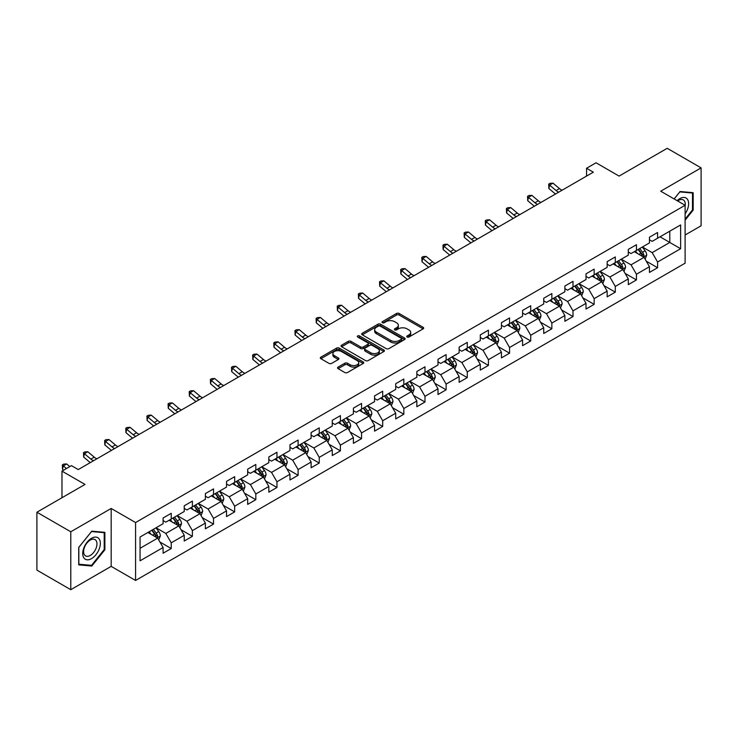 <?xml version="1.0" encoding="UTF-8"?>
<svg xmlns="http://www.w3.org/2000/svg" width="738" height="738" viewBox="0 0 738 738"><rect width="100%" height="100%" fill="white"/><g stroke="black" fill="none" stroke-linecap="round" stroke-linejoin="round"><path stroke-width="1.11" d="M407.127 337.017A1.319 0.756 0 0 0 408.99 337.017L423.123 328.853A1.882 1.089 0 0 0 423.677 328.087A1.882 1.089 0 0 0 423.123 327.312L399.175 313.493A1.882 1.089 0 0 0 396.518 313.493L382.376 321.648A1.319 0.756 0 0 0 381.998 322.192A1.319 0.756 0 0 0 382.376 322.727A1.319 0.756 0 0 0 384.24 322.727L386.075 321.667A6.024 3.478 0 0 1 394.59 321.667L396.583 322.82A6.024 3.478 0 0 1 398.345 325.283A6.024 3.478 0 0 1 396.583 327.737L394.756 328.797A1.319 0.756 0 0 0 394.369 329.332A1.319 0.756 0 0 0 394.756 329.868A1.319 0.756 0 0 0 396.62 329.868L398.446 328.816A6.024 3.478 0 0 1 406.961 328.816L408.953 329.969A6.024 3.478 0 0 1 410.725 332.423A6.024 3.478 0 0 1 408.953 334.886L407.127 335.938A1.319 0.756 0 0 0 406.739 336.473A1.319 0.756 0 0 0 407.127 337.017L407.127 335.938M338.105 367.109A1.882 1.089 0 0 0 337.552 367.875A1.882 1.089 0 0 0 338.105 368.64L344.831 372.524A1.882 1.089 0 0 0 347.487 372.524L363.188 363.456A1.882 1.089 0 0 0 363.742 362.69A1.882 1.089 0 0 0 363.188 361.924L339.24 348.096A1.882 1.089 0 0 0 336.574 348.096L320.873 357.155A1.882 1.089 0 0 0 320.329 357.93A1.882 1.089 0 0 0 320.873 358.696L328.991 363.382A1.882 1.089 0 0 0 331.657 363.382L338.373 359.498A1.882 1.089 0 0 0 338.926 358.733A1.882 1.089 0 0 0 338.373 357.967L334.351 355.642A5.037 2.906 0 0 1 332.875 353.585A5.037 2.906 0 0 1 335.984 350.901A5.037 2.906 0 0 1 341.463 351.537L357.229 360.633A5.037 2.906 0 0 1 358.705 362.69A5.037 2.906 0 0 1 355.596 365.375A5.037 2.906 0 0 1 350.116 364.747L347.487 363.225A1.882 1.089 0 0 0 344.831 363.225L338.105 367.109L338.105 368.64M685.104 235.016L701.1 225.782L701.1 167.877L667.217 148.31L619.09 176.087L596.046 162.784L586.562 168.264L593.334 172.175L78.246 469.562L71.466 465.65L61.974 471.13L61.974 497.735M70.783 531.775L70.783 589.69L111.18 566.369L111.18 508.454L70.783 531.775L36.9 512.218L85.018 484.432L61.974 471.13M111.18 508.454L135.58 522.541L685.104 205.284L685.104 263.189L135.58 580.455L135.58 522.541M701.1 167.877L660.704 191.197L685.104 205.284M386.205 348.631A1.882 1.089 0 0 0 388.871 348.631L404.562 339.572A1.882 1.089 0 0 0 405.116 338.797A1.882 1.089 0 0 0 404.562 338.032L380.614 324.203A1.882 1.089 0 0 0 377.957 324.203L362.257 333.272A1.882 1.089 0 0 0 361.703 334.037A1.882 1.089 0 0 0 362.257 334.803L386.205 348.631M358.188 337.303A1.319 0.756 0 0 1 359.526 337.487L359.526 335.919L383.88 349.978A1.882 1.089 0 0 1 384.424 350.744A1.882 1.089 0 0 1 383.88 351.509L368.179 360.578A1.882 1.089 0 0 1 365.513 360.578L341.565 346.749L341.565 345.218A1.882 1.089 0 0 0 341.011 345.984A1.882 1.089 0 0 0 341.565 346.749M341.565 345.218L348.29 341.334A1.882 1.089 0 0 1 350.947 341.334L360.661 346.943A1.882 1.089 0 0 0 363.317 346.943L367.782 344.369A1.882 1.089 0 0 0 368.327 343.604A1.882 1.089 0 0 0 367.782 342.829L357.662 336.998A1.319 0.756 0 0 1 357.284 336.454A1.319 0.756 0 0 1 358.096 335.753A1.319 0.756 0 0 1 359.526 335.919M70.783 589.69L36.9 570.123L36.9 512.218M159.915 541.996L171.234 548.528L171.234 542.817L184.242 535.299L184.242 541.019L192.378 536.323L192.378 530.604L205.385 523.094L205.385 528.805L213.522 524.109L213.522 518.399L226.538 510.88L226.538 516.6L234.666 511.904L234.666 506.185L247.682 498.676L247.682 504.386L255.818 499.691L255.818 493.98L268.826 486.471L268.826 492.181L276.962 487.486L276.962 481.776L289.969 474.257L289.969 479.977L298.106 475.281L298.106 469.562L311.122 462.053L311.122 467.763L319.25 463.067L319.25 457.357L332.266 449.839L332.266 455.558L340.402 450.863L340.402 445.143L353.41 437.634L353.41 443.344L361.546 438.649L361.546 432.938L374.553 425.429L374.553 431.14L382.69 426.444L382.69 420.734L395.706 413.215L395.706 418.926L403.834 414.23L403.834 408.52L416.85 401.011L416.85 406.721L424.987 402.026L424.987 396.315L437.994 388.797L437.994 394.516L446.13 389.821L446.13 384.101L459.137 376.592L459.137 382.302L467.274 377.607L467.274 371.897L480.29 364.378L480.29 370.098L488.418 365.402L488.418 359.683L501.434 352.174L501.434 357.884L509.571 353.188L509.571 347.478L522.578 339.969L522.578 345.679L530.714 340.984L530.714 335.273L543.721 327.755L543.721 333.475L551.858 328.779L551.858 323.059L564.874 315.55L564.874 321.261L573.002 316.565L573.002 310.855L586.018 303.336L586.018 309.056L594.155 304.36L594.155 298.641L607.162 291.132L607.162 296.842L615.298 292.147L615.298 286.436L628.306 278.927L628.306 284.637L636.442 279.942L636.442 274.232L649.458 266.713L649.458 272.423L657.586 267.728L657.586 262.018L680.63 248.715L680.63 224.924L669.79 231.188L669.79 242.451L680.63 248.715M171.234 548.528L163.098 553.223L163.098 547.513L140.054 560.815L140.054 537.024L163.098 523.722L163.098 518.002L171.234 513.307L171.234 519.026L184.242 511.508L184.242 505.798L192.378 501.102L192.378 506.812L205.385 499.303L205.385 493.593L213.522 488.897L213.522 494.608L226.538 487.089L226.538 481.379L234.666 476.683L234.666 482.394L247.682 474.885L247.682 469.174L255.818 464.479L255.818 470.189L268.826 462.68L268.826 456.96L276.962 452.265L276.962 457.984L289.969 450.466L289.969 444.756L298.106 440.06L298.106 445.77L311.122 438.261L311.122 432.551L319.25 427.856L319.25 433.566L332.266 426.047L332.266 420.337L340.402 415.642L340.402 421.352L353.41 413.843L353.41 408.132L361.546 403.437L361.546 409.147L374.553 401.638L374.553 395.919L382.69 391.223L382.69 396.943L395.706 389.424L395.706 383.714L403.834 379.018L403.834 384.729L416.85 377.219L416.85 371.5L424.987 366.804L424.987 372.524L437.994 365.006L437.994 359.295L446.13 354.6L446.13 360.31L459.137 352.801L459.137 347.091L467.274 342.395L467.274 348.105L480.29 340.587L480.29 334.877L488.418 330.181L488.418 335.891L501.434 328.382L501.434 322.672L509.571 317.977L509.571 323.687L522.578 316.178L522.578 310.458L530.714 305.763L530.714 311.482L543.721 303.964L543.721 298.253L551.858 293.558L551.858 299.268L564.874 291.759L564.874 286.049L573.002 281.353L573.002 287.064L586.018 279.545L586.018 273.835L594.155 269.139L594.155 274.85L607.162 267.341L607.162 261.63L615.298 256.935L615.298 262.645L628.306 255.136L628.306 249.416L636.442 244.721L636.442 250.44L649.458 242.922L649.458 237.212L657.586 232.516L657.586 238.226L680.63 224.924M169.067 520.272L178.817 525.908L165.81 533.426L156.05 527.79M163.098 520.585L165.81 522.153L171.234 519.026M165.81 533.426L171.234 542.817M178.817 525.908L184.242 535.299M190.21 508.067L199.97 513.703L186.954 521.212L177.194 515.576M184.242 508.381L186.954 509.949L192.378 506.812M186.954 521.212L192.378 530.604M199.97 513.703L205.385 523.094M211.354 495.862L221.114 501.489L208.098 509.008L198.338 503.371M205.385 496.176L208.098 497.735L213.522 494.608M208.098 509.008L213.522 518.399M221.114 501.489L226.538 510.88M232.498 483.648L242.258 489.285L229.25 496.794L219.49 491.167M226.538 483.962L229.25 485.53L234.666 482.394M229.25 496.794L234.666 506.185M242.258 489.285L247.682 498.676M253.641 471.444L263.401 477.08L250.394 484.589L240.634 478.953M247.682 471.757L250.394 473.316L255.818 470.189M250.394 484.589L255.818 493.98M263.401 477.08L268.826 486.471M274.794 459.23L284.554 464.866L271.538 472.385L261.778 466.748M268.826 459.543L271.538 461.112L276.962 457.984M271.538 472.385L276.962 481.776M284.554 464.866L289.969 474.257M295.938 447.025L305.698 452.662L292.682 460.171L282.922 454.534M289.969 447.339L292.682 448.907L298.106 445.77M292.682 460.171L298.106 469.562M305.698 452.662L311.122 462.053M317.082 434.82L326.842 440.448L313.834 447.966L304.074 442.33M311.122 435.125L313.834 436.693L319.25 433.566M313.834 447.966L319.25 457.357M326.842 440.448L332.266 449.839M338.225 422.606L347.985 428.243L334.978 435.752L325.218 430.125M332.266 422.92L334.978 424.488L340.402 421.352M334.978 435.752L340.402 445.143M347.985 428.243L353.41 437.634M359.378 410.402L369.138 416.038L356.122 423.547L346.362 417.911M353.41 410.715L356.122 412.274L361.546 409.147M356.122 423.547L361.546 432.938M369.138 416.038L374.553 425.429M380.522 398.188L390.282 403.824L377.266 411.343L367.506 405.706M374.553 398.502L377.266 400.07L382.69 396.943M377.266 411.343L382.69 420.734M390.282 403.824L395.706 413.215M401.666 385.983L411.426 391.62L398.419 399.129L388.658 393.492M395.706 386.297L398.419 387.856L403.834 384.729M398.419 399.129L403.834 408.52M411.426 391.62L416.85 401.011M422.809 373.769L432.569 379.406L419.562 386.924L409.802 381.288M416.85 374.083L419.562 375.651L424.987 372.524M419.562 386.924L424.987 396.315M432.569 379.406L437.994 388.797M443.962 361.565L453.722 367.201L440.706 374.71L430.946 369.074M437.994 361.878L440.706 363.447L446.13 360.31M440.706 374.71L446.13 384.101M453.722 367.201L459.137 376.592M465.106 349.36L474.866 354.987L461.85 362.506L452.09 356.869M459.137 349.674L461.85 351.233L467.274 348.105M461.85 362.506L467.274 371.897M474.866 354.987L480.29 364.378M486.25 337.146L496.01 342.783L483.003 350.292L473.243 344.664M480.29 337.46L483.003 339.028L488.418 335.891M483.003 350.292L488.418 359.683M496.01 342.783L501.434 352.174M507.393 324.941L517.154 330.578L504.146 338.087L494.386 332.451M501.434 325.255L504.146 326.814L509.571 323.687M504.146 338.087L509.571 347.478M517.154 330.578L522.578 339.969M528.546 312.728L538.306 318.364L525.29 325.882L515.53 320.246M522.578 313.041L525.29 314.609L530.714 311.482M525.29 325.882L530.714 335.273M538.306 318.364L543.721 327.755M549.69 300.523L559.45 306.159L546.434 313.668L536.674 308.032M543.721 300.836L546.434 302.405L551.858 299.268M546.434 313.668L551.858 323.059M559.45 306.159L564.874 315.55M570.834 288.318L580.594 293.945L567.587 301.464L557.827 295.827M564.874 288.632L567.587 290.191L573.002 287.064M567.587 301.464L573.002 310.855M580.594 293.945L586.018 303.336M591.977 276.104L601.738 281.741L588.73 289.25L578.97 283.623M586.018 276.418L588.73 277.986L594.155 274.85M588.73 289.25L594.155 298.641M601.738 281.741L607.162 291.132M613.13 263.9L622.89 269.536L609.874 277.045L600.114 271.409M607.162 264.213L609.874 265.772L615.298 262.645M609.874 277.045L615.298 286.436M622.89 269.536L628.306 278.927M634.274 251.686L644.034 257.322L631.018 264.841L621.258 259.204M628.306 251.999L631.018 253.568L636.442 250.44M631.018 264.841L636.442 274.232M644.034 257.322L649.458 266.713M660.03 236.815L669.79 242.451L652.171 252.627L642.411 246.99M649.458 239.795L652.171 241.363L657.586 238.226M652.171 252.627L657.586 262.018M111.18 566.369L135.58 580.455M586.562 168.264L586.562 176.087M140.054 548.297L157.674 538.122L147.914 532.485M157.674 538.122L163.098 547.513M646.267 261.197L657.586 267.728M625.123 273.411L636.442 279.942M603.979 285.615L615.298 292.147M582.835 297.82L594.155 304.36M561.683 310.034L573.002 316.565M540.539 322.238L551.858 328.779M519.395 334.452L530.714 340.984M498.251 346.657L509.571 353.188M477.099 358.862L488.418 365.402M455.955 371.076L467.274 377.607M434.811 383.28L446.13 389.821M413.667 395.494L424.987 402.026M392.515 407.699L403.834 414.23M371.371 419.913L382.69 426.444M350.227 432.117L361.546 438.649M329.083 444.322L340.402 450.863M307.93 456.536L319.25 463.067M286.787 468.741L298.106 475.281M265.643 480.955L276.962 487.486M244.499 493.159L255.818 499.691M223.346 505.364L234.666 511.904M202.203 517.578L213.522 524.109M181.059 529.783L192.378 536.323M685.104 220.164L693.166 210.127L693.166 192.683L680.085 191.52L674.126 198.937M78.717 564.874L91.798 566.046L104.879 549.773L104.879 532.338L91.798 531.166L78.717 547.439L78.717 564.874M692.493 209.74L693.166 210.127M104.206 549.386L104.879 549.773M90.414 565.253L91.798 566.046M407.653 337.201L408.953 336.445A6.024 3.478 0 0 0 410.725 333.991L410.725 332.423M398.345 325.283L398.345 326.842A6.024 3.478 0 0 1 396.583 329.305L395.282 330.052M423.123 327.312L423.123 328.853L399.175 315.052A1.882 1.089 0 0 0 396.518 315.052L382.902 322.912M404.562 338.032L404.562 339.572L380.614 325.772A1.882 1.089 0 0 0 377.957 325.772L362.284 334.821L362.257 333.272M401.241 339.342A1.319 0.756 0 0 0 401.629 338.797A1.319 0.756 0 0 0 401.241 338.262L380.218 326.122A1.319 0.756 0 0 0 378.354 326.122L376.426 327.238A6.024 3.478 0 0 0 374.664 329.701A6.024 3.478 0 0 0 376.426 332.155L390.799 340.449A6.024 3.478 0 0 0 399.313 340.449L401.241 339.342L401.241 340.901A1.319 0.756 0 0 0 401.629 340.366L401.629 338.797M374.664 329.701L374.664 331.261A6.024 3.478 0 0 0 376.426 333.724L376.426 332.155M401.241 340.901L399.313 342.017A6.024 3.478 0 0 1 390.799 342.017L376.426 333.724M341.593 346.768L348.29 342.902L348.29 341.334M368.327 343.604L368.327 345.163A1.882 1.089 0 0 1 367.782 345.938L363.317 348.511A1.882 1.089 0 0 1 360.661 348.511L350.947 342.902A1.882 1.089 0 0 0 348.29 342.902M359.526 337.487L383.852 351.528M370.734 352.764A5.037 2.906 0 0 0 376.223 353.391A5.037 2.906 0 0 0 379.332 350.707A5.037 2.906 0 0 0 377.856 348.65L372.303 345.449A1.882 1.089 0 0 0 369.637 345.449L365.181 348.022A1.882 1.089 0 0 0 364.637 348.788A1.882 1.089 0 0 0 365.181 349.554L370.734 352.764L370.734 354.323A5.037 2.906 0 0 0 376.223 354.96A5.037 2.906 0 0 0 379.332 352.275L379.332 350.707M364.637 348.788L364.637 350.347A1.882 1.089 0 0 0 365.181 351.122L365.181 349.554M370.734 354.323L365.181 351.122M358.705 362.69L358.705 364.258A5.037 2.906 0 0 1 355.596 366.943A5.037 2.906 0 0 1 350.116 366.306L347.487 364.793A1.882 1.089 0 0 0 344.831 364.793L338.133 368.659M332.875 353.585L332.875 355.153A5.037 2.906 0 0 0 334.351 357.21L334.351 355.642M338.345 359.517L334.351 357.21M363.161 363.474L339.24 349.664A1.882 1.089 0 0 0 336.574 349.664L320.901 358.714L320.873 357.155M645.104 259.176L646.719 255.117A5.083 2.934 -120 0 0 645.095 250.791L642.3 247.055M637.42 253.503L635.519 250.966M643.25 256.87L643.97 255.33A5.083 2.934 -120 0 0 642.521 252.276L639.726 248.54M638.453 249.278L641.553 253.42A2.592 1.494 60 0 1 642.023 254.204L643.97 255.33M638.093 249.481L640.898 253.217A5.083 2.934 60 0 1 642.346 256.271M558.731 192.157A9.585 5.535 60 0 1 556.083 190.542L549.625 185.118L548.869 188.494L555.336 193.928A14.382 8.303 -120 0 0 555.474 194.039M562.125 190.201A9.585 5.535 60 0 1 559.478 188.587L553.011 183.153L549.625 185.118L548.703 184.094L550.05 183.31L553.011 183.153M548.869 188.494L548.703 184.094M685.104 213.891A12.463 7.196 120 0 0 687.447 209.481A12.463 7.196 120 0 0 686.672 198.457A12.463 7.196 120 0 0 677.124 200.671M691.654 192.553L692.493 193.033L692.493 209.933L685.104 219.121M674.154 198.956L679.818 191.908L692.493 193.033M685.104 205.939A9.437 5.443 120 0 0 683.296 199.915A9.437 5.443 120 0 0 677.668 200.985M91.53 558.62A12.463 7.196 120 0 0 100.34 543.362A12.463 7.196 120 0 0 91.53 538.279A12.463 7.196 120 0 0 82.721 553.537A12.463 7.196 120 0 0 91.53 558.62M90.294 555.437A9.437 5.443 120 0 0 96.457 547.126A9.437 5.443 120 0 0 95.008 539.57A9.437 5.443 120 0 0 90.294 540.031A9.437 5.443 120 0 0 84.132 548.343A9.437 5.443 120 0 0 85.571 555.908A9.437 5.443 120 0 0 90.294 555.437M78.855 547.319L91.53 531.554L104.206 532.679L104.206 549.579L91.53 565.345L78.855 564.219L78.828 547.301M103.357 532.199L104.206 532.679M623.961 271.39L625.575 267.322A5.083 2.934 -120 0 0 623.951 262.996L621.156 259.269M616.276 265.717L614.376 263.18M622.097 269.075L622.826 267.543A5.083 2.934 -120 0 0 621.378 264.49L618.573 260.754M617.3 261.483L620.409 265.634A2.592 1.494 60 0 1 620.879 266.418L622.826 267.543M616.95 261.695L619.745 265.422A5.083 2.934 60 0 1 621.202 268.484M602.808 283.595L604.422 279.536A5.083 2.934 -120 0 0 602.808 275.209L600.003 271.473M595.132 277.922L593.232 275.385M600.953 281.289L601.682 279.748A5.083 2.934 -120 0 0 600.225 276.695L597.429 272.959M596.156 273.697L599.265 277.839A2.592 1.494 60 0 1 599.736 278.623L601.682 279.748M595.806 273.899L598.601 277.636A5.083 2.934 60 0 1 600.059 280.689M537.587 204.361A9.585 5.535 60 0 1 534.939 202.756L528.482 197.323L527.725 200.699L534.183 206.133A14.382 8.303 -120 0 0 534.321 206.243M540.972 202.406A9.585 5.535 60 0 1 538.325 200.791L531.867 195.367L528.482 197.323L527.55 196.308L528.906 195.524L531.867 195.367M527.725 200.699L527.55 196.308M516.443 216.575A9.585 5.535 60 0 1 513.796 214.961L507.338 209.527L506.582 212.913L513.039 218.337A14.382 8.303 -120 0 0 513.178 218.457M519.829 214.62A9.585 5.535 60 0 1 517.181 213.005L510.724 207.572L507.338 209.527L506.406 208.513L507.762 207.729L510.724 207.572M506.582 212.913L506.406 208.513M581.664 295.8L583.278 291.741A5.083 2.934 -120 0 0 581.655 287.414L578.86 283.678M573.98 290.135L572.079 287.599M579.81 293.493L580.538 291.962A5.083 2.934 -120 0 0 579.081 288.899L576.286 285.172M575.013 285.901L578.112 290.043A2.592 1.494 60 0 1 578.583 290.837L580.538 291.962M574.662 286.104L577.457 289.84A5.083 2.934 60 0 1 578.906 292.894M560.52 308.014L562.135 303.955A5.083 2.934 -120 0 0 560.511 299.628L557.716 295.892M552.836 302.34L550.935 299.803M558.666 305.707L559.386 304.167A5.083 2.934 -120 0 0 557.937 301.113L555.142 297.377M553.869 298.115L556.969 302.257A2.592 1.494 60 0 1 557.439 303.041L559.386 304.167M553.509 298.318L556.314 302.054A5.083 2.934 60 0 1 557.762 305.108M539.377 320.218L540.991 316.159A5.083 2.934 -120 0 0 539.367 311.833L536.572 308.097M531.692 314.545L529.792 312.008M537.513 317.912L538.242 316.371A5.083 2.934 -120 0 0 536.794 313.318L533.989 309.582M532.716 310.32L535.825 314.462A2.592 1.494 60 0 1 536.295 315.246L538.242 316.371M532.366 310.523L535.161 314.259A5.083 2.934 60 0 1 536.618 317.312M495.29 228.78A9.585 5.535 60 0 1 492.652 227.166L486.185 221.741L485.438 225.118L491.895 230.551A14.382 8.303 -120 0 0 492.034 230.662M498.685 226.824A9.585 5.535 60 0 1 496.037 225.21L489.58 219.786L486.185 221.741L485.263 220.727L486.619 219.942L489.58 219.786M485.438 225.118L485.263 220.727M474.147 240.994A9.585 5.535 60 0 1 471.499 239.38L465.041 233.946L464.285 237.332L470.752 242.756A14.382 8.303 -120 0 0 470.89 242.876M477.541 239.029A9.585 5.535 60 0 1 474.894 237.424L468.427 231.99L465.041 233.946L464.119 232.931L465.466 232.147L468.427 231.99M464.285 237.332L464.119 232.931M453.003 253.199A9.585 5.535 60 0 1 450.355 251.584L443.898 246.16L443.141 249.536L449.599 254.97A14.382 8.303 -120 0 0 449.737 255.08M456.388 251.243A9.585 5.535 60 0 1 453.741 249.629L447.283 244.204L443.898 246.16L442.966 245.136L444.322 244.361L447.283 244.204M443.141 249.536L442.966 245.136M431.859 265.403A9.585 5.535 60 0 1 429.212 263.798L422.754 258.365L421.998 261.741L428.455 267.174A14.382 8.303 -120 0 0 428.594 267.285M435.245 263.448A9.585 5.535 60 0 1 432.597 261.842L426.14 256.409L422.754 258.365L421.822 257.35L423.178 256.566L426.14 256.409M421.998 261.741L421.822 257.35M410.706 277.617A9.585 5.535 60 0 1 408.068 276.003L401.601 270.569L400.854 273.955L407.311 279.379A14.382 8.303 -120 0 0 407.45 279.499M414.101 275.661A9.585 5.535 60 0 1 411.453 274.047L404.996 268.614L401.601 270.569L400.679 269.554L402.035 268.77L404.996 268.614M400.854 273.955L400.679 269.554M389.563 289.822A9.585 5.535 60 0 1 386.915 288.207L380.457 282.783L379.701 286.159L386.168 291.593A14.382 8.303 -120 0 0 386.306 291.704M392.957 287.866A9.585 5.535 60 0 1 390.31 286.252L383.843 280.827L380.457 282.783L379.535 281.768L380.882 280.984L383.843 280.827M379.701 286.159L379.535 281.768M368.419 302.036A9.585 5.535 60 0 1 365.771 300.421L359.314 294.988L358.557 298.373L365.024 303.798A14.382 8.303 -120 0 0 365.153 303.918M371.804 300.08A9.585 5.535 60 0 1 369.157 298.466L362.699 293.032L359.314 294.988L358.382 293.973L359.738 293.189L362.699 293.032M358.557 298.373L358.382 293.973M347.275 314.24A9.585 5.535 60 0 1 344.628 312.626L338.17 307.202L337.414 310.578L343.871 316.012A14.382 8.303 -120 0 0 344.009 316.122M350.661 312.285A9.585 5.535 60 0 1 348.013 310.67L341.556 305.246L338.17 307.202L337.238 306.178L338.594 305.403L341.556 305.246M337.414 310.578L337.238 306.178M326.122 326.445A9.585 5.535 60 0 1 323.484 324.84L317.017 319.406L316.27 322.792L322.727 328.216A14.382 8.303 -120 0 0 322.866 328.336M329.517 324.489A9.585 5.535 60 0 1 326.869 322.884L320.412 317.451L317.017 319.406L316.095 318.392L317.451 317.608L320.412 317.451M316.27 322.792L316.095 318.392M304.978 338.659A9.585 5.535 60 0 1 302.331 337.045L295.873 331.62L295.117 334.997L301.584 340.43A14.382 8.303 -120 0 0 301.722 340.541M308.373 336.703A9.585 5.535 60 0 1 305.726 335.089L299.259 329.655L295.873 331.62L294.951 330.596L296.307 329.812L299.259 329.655M295.117 334.997L294.951 330.596M283.835 350.864A9.585 5.535 60 0 1 281.187 349.259L274.73 343.825L273.973 347.201L280.44 352.635A14.382 8.303 -120 0 0 280.569 352.746M287.22 348.908A9.585 5.535 60 0 1 284.582 347.294L278.115 341.869L274.73 343.825L273.798 342.81L275.154 342.026L278.115 341.869M273.973 347.201L273.798 342.81M262.691 363.078A9.585 5.535 60 0 1 260.044 361.463L253.586 356.03L252.83 359.415L259.287 364.84A14.382 8.303 -120 0 0 259.425 364.959M266.077 361.122A9.585 5.535 60 0 1 263.429 359.507L256.972 354.074L253.586 356.03L252.654 355.015L254.01 354.231L256.972 354.074M252.83 359.415L252.654 355.015M241.547 375.282A9.585 5.535 60 0 1 238.9 373.668L232.433 368.244L231.686 371.62L238.143 377.053A14.382 8.303 -120 0 0 238.282 377.164M244.933 373.327A9.585 5.535 60 0 1 242.285 371.712L235.828 366.288L232.433 368.244L231.511 367.229L232.867 366.445L235.828 366.288M231.686 371.62L231.511 367.229M220.394 387.496A9.585 5.535 60 0 1 217.747 385.882L211.289 380.448L210.533 383.834L217 389.258A14.382 8.303 -120 0 0 217.138 389.378M223.789 385.531A9.585 5.535 60 0 1 221.142 383.926L214.675 378.493L211.289 380.448L210.367 379.433L211.723 378.649L214.675 378.493M210.533 383.834L210.367 379.433M199.251 399.701A9.585 5.535 60 0 1 196.603 398.086L190.146 392.662L189.389 396.038L195.856 401.472A14.382 8.303 -120 0 0 195.985 401.583M202.636 397.745A9.585 5.535 60 0 1 199.998 396.131L193.531 390.706L190.146 392.662L189.214 391.638L190.57 390.863L193.531 390.706M189.389 396.038L189.214 391.638M178.107 411.905A9.585 5.535 60 0 1 175.459 410.3L169.002 404.867L168.246 408.243L174.703 413.677A14.382 8.303 -120 0 0 174.841 413.787M181.493 409.95A9.585 5.535 60 0 1 178.845 408.345L172.388 402.911L169.002 404.867L168.07 403.852L169.426 403.068L172.388 402.911M168.246 408.243L168.07 403.852M156.963 424.119A9.585 5.535 60 0 1 154.316 422.505L147.849 417.071L147.102 420.457L153.559 425.881A14.382 8.303 -120 0 0 153.698 426.001M160.349 422.164A9.585 5.535 60 0 1 157.701 420.549L151.244 415.116L147.849 417.071L146.927 416.057L148.283 415.273L151.244 415.116M147.102 420.457L146.927 416.057M135.81 436.324A9.585 5.535 60 0 1 133.163 434.71L126.705 429.285L125.958 432.662L132.416 438.095A14.382 8.303 -120 0 0 132.554 438.206M139.205 434.368A9.585 5.535 60 0 1 136.558 432.754L130.091 427.33L126.705 429.285L125.783 428.271L127.139 427.486L130.091 427.33M125.958 432.662L125.783 428.271M114.667 448.538A9.585 5.535 60 0 1 112.019 446.924L105.562 441.49L104.805 444.876L111.272 450.3A14.382 8.303 -120 0 0 111.401 450.42M118.052 446.573A9.585 5.535 60 0 1 115.414 444.968L108.947 439.534L105.562 441.49L104.63 440.475L105.986 439.691L108.947 439.534M104.805 444.876L104.63 440.475M518.224 332.432L519.838 328.364A5.083 2.934 -120 0 0 518.224 324.037L515.419 320.31M510.548 326.759L508.648 324.222M516.369 330.117L517.098 328.585A5.083 2.934 -120 0 0 515.641 325.532L512.845 321.796M511.572 322.524L514.681 326.676A2.592 1.494 60 0 1 515.152 327.46L517.098 328.585M511.222 322.737L514.017 326.464A5.083 2.934 60 0 1 515.475 329.526M497.08 344.637L498.694 340.578A5.083 2.934 -120 0 0 497.071 336.251L494.275 332.515M489.395 338.963L487.495 336.427M495.226 342.331L495.954 340.79A5.083 2.934 -120 0 0 494.497 337.736L491.702 334M490.429 334.738L493.528 338.88A2.592 1.494 60 0 1 493.999 339.664L495.954 340.79M490.078 334.941L492.873 338.677A5.083 2.934 60 0 1 494.322 341.731M475.936 356.851L477.551 352.782A5.083 2.934 -120 0 0 475.927 348.456L473.132 344.72M468.252 351.177L466.351 348.64M474.082 354.535L474.811 353.004A5.083 2.934 -120 0 0 473.353 349.941L470.558 346.214M469.285 346.943L472.385 351.085A2.592 1.494 60 0 1 472.855 351.878L474.811 353.004M468.925 347.146L471.73 350.882A5.083 2.934 60 0 1 473.178 353.936M454.793 369.055L456.407 364.996A5.083 2.934 -120 0 0 454.783 360.67L451.988 356.934M447.108 363.382L445.208 360.845M452.929 366.749L453.658 365.209A5.083 2.934 -120 0 0 452.209 362.155L449.405 358.419M448.132 359.157L451.241 363.299A2.592 1.494 60 0 1 451.711 364.083L453.658 365.209M447.781 359.36L450.577 363.096A5.083 2.934 60 0 1 452.034 366.149M433.649 381.26L435.254 377.201A5.083 2.934 -120 0 0 433.64 372.875L430.835 369.138M425.964 375.587L424.064 373.05M431.785 378.954L432.514 377.422A5.083 2.934 -120 0 0 431.057 374.36L428.261 370.624M426.988 371.362L430.097 375.504A2.592 1.494 60 0 1 430.568 376.288L432.514 377.422M426.638 371.565L429.433 375.301A5.083 2.934 60 0 1 430.891 378.354M412.496 393.474L414.11 389.406A5.083 2.934 -120 0 0 412.487 385.088L409.691 381.352M404.811 387.801L402.911 385.264M410.642 391.168L411.37 389.627A5.083 2.934 -120 0 0 409.913 386.574L407.118 382.837M405.845 383.575L408.944 387.718A2.592 1.494 60 0 1 409.415 388.502L411.37 389.627M405.494 383.778L408.289 387.515A5.083 2.934 60 0 1 409.738 390.568M391.352 405.679L392.967 401.62A5.083 2.934 -120 0 0 391.343 397.293L388.548 393.557M383.668 400.005L381.767 397.468M389.498 403.372L390.227 401.832A5.083 2.934 -120 0 0 388.769 398.778L385.974 395.042M384.701 395.78L387.801 399.922A2.592 1.494 60 0 1 388.271 400.706L390.227 401.832M384.341 395.983L387.146 399.719A5.083 2.934 60 0 1 388.594 402.773M370.208 417.892L371.823 413.824A5.083 2.934 -120 0 0 370.199 409.498L367.404 405.771M362.524 412.219L360.624 409.682M368.345 415.577L369.074 414.046A5.083 2.934 -120 0 0 367.625 410.992L364.821 407.256M363.548 407.985L366.657 412.127A2.592 1.494 60 0 1 367.127 412.92L369.074 414.046M363.197 408.197L365.993 411.924A5.083 2.934 60 0 1 367.45 414.987M349.065 430.097L350.67 426.038A5.083 2.934 -120 0 0 349.056 421.712L346.251 417.976M341.38 424.424L339.48 421.887M347.201 427.791L347.93 426.25A5.083 2.934 -120 0 0 346.473 423.197L343.677 419.461M342.404 420.199L345.513 424.341A2.592 1.494 60 0 1 345.984 425.125L347.93 426.25M342.054 420.402L344.849 424.138A5.083 2.934 60 0 1 346.306 427.191M327.912 442.302L329.526 438.243A5.083 2.934 -120 0 0 327.903 433.916L325.107 430.18M320.227 436.638L318.327 434.101M326.058 439.996L326.786 438.464A5.083 2.934 -120 0 0 325.329 435.402L322.534 431.675M321.261 432.403L324.36 436.545A2.592 1.494 60 0 1 324.831 437.339L326.786 438.464M320.91 432.606L323.705 436.342A5.083 2.934 60 0 1 325.154 439.396M306.768 454.516L308.383 450.457A5.083 2.934 -120 0 0 306.759 446.13L303.964 442.394M299.084 448.842L297.183 446.305M304.914 452.209L305.643 450.669A5.083 2.934 -120 0 0 304.185 447.615L301.39 443.879M300.117 444.617L303.217 448.759A2.592 1.494 60 0 1 303.687 449.543L305.643 450.669M299.757 444.82L302.562 448.556A5.083 2.934 60 0 1 304.01 451.61M285.624 466.72L287.239 462.661A5.083 2.934 -120 0 0 285.615 458.335L282.82 454.599M277.94 461.047L276.04 458.51M283.761 464.414L284.49 462.874A5.083 2.934 -120 0 0 283.041 459.82L280.237 456.084M278.964 456.822L282.073 460.964A2.592 1.494 60 0 1 282.543 461.748L284.49 462.874M278.613 457.025L281.409 460.761A5.083 2.934 60 0 1 282.866 463.815M264.481 478.934L266.086 474.866A5.083 2.934 -120 0 0 264.472 470.54L261.667 466.813M256.796 473.261L254.896 470.724M262.617 476.619L263.346 475.087A5.083 2.934 -120 0 0 261.889 472.034L259.093 468.298M257.82 469.027L260.929 473.178A2.592 1.494 60 0 1 261.4 473.962L263.346 475.087M257.47 469.239L260.265 472.966A5.083 2.934 60 0 1 261.722 476.028M243.328 491.139L244.942 487.08A5.083 2.934 -120 0 0 243.319 482.753L240.523 479.017M235.643 485.466L233.743 482.929M241.474 488.833L242.202 487.292A5.083 2.934 -120 0 0 240.745 484.239L237.95 480.503M236.677 481.241L239.776 485.383A2.592 1.494 60 0 1 240.247 486.167L242.202 487.292M236.326 481.444L239.121 485.18A5.083 2.934 60 0 1 240.57 488.233M222.184 503.353L223.798 499.285A5.083 2.934 -120 0 0 222.175 494.958L219.38 491.222M214.5 497.68L212.599 495.143M220.33 501.037L221.059 499.506A5.083 2.934 -120 0 0 219.601 496.443L216.806 492.716M215.533 493.445L218.632 497.587A2.592 1.494 60 0 1 219.103 498.381L221.059 499.506M215.173 493.648L217.978 497.384A5.083 2.934 60 0 1 219.426 500.438M201.04 515.558L202.655 511.499A5.083 2.934 -120 0 0 201.031 507.172L198.236 503.436M193.356 509.884L191.456 507.347M199.186 513.251L199.906 511.711A5.083 2.934 -120 0 0 198.457 508.657L195.653 504.921M194.38 505.659L197.489 509.801A2.592 1.494 60 0 1 197.959 510.585L199.906 511.711M194.029 505.862L196.825 509.598A5.083 2.934 60 0 1 198.282 512.652M179.897 527.762L181.502 523.703A5.083 2.934 -120 0 0 179.887 519.377L177.083 515.641M172.212 522.089L170.312 519.552M178.033 525.456L178.762 523.925A5.083 2.934 -120 0 0 177.304 520.862L174.509 517.126M173.236 517.864L176.345 522.006A2.592 1.494 60 0 1 176.816 522.79L178.762 523.925M172.886 518.067L175.681 521.803A5.083 2.934 60 0 1 177.138 524.856M158.744 539.976L160.358 535.908A5.083 2.934 -120 0 0 158.735 531.591L155.939 527.855M151.059 534.303L149.159 531.766M156.89 537.67L157.618 536.129A5.083 2.934 -120 0 0 156.161 533.076L153.366 529.34M152.093 530.078L155.192 534.22A2.592 1.494 60 0 1 155.663 535.004L157.618 536.129M151.742 530.281L154.537 534.017A5.083 2.934 60 0 1 155.995 537.07M93.523 460.743A9.585 5.535 60 0 1 90.875 459.128L84.418 453.704L83.662 457.08L90.119 462.514A14.382 8.303 -120 0 0 90.257 462.625M96.909 458.787A9.585 5.535 60 0 1 94.261 457.173L87.804 451.748L84.418 453.704L83.486 452.68L84.842 451.905L87.804 451.748M83.662 457.08L83.486 452.68M69.815 466.601L66.66 463.953L63.265 465.909L62.518 469.294L63.597 470.198M66.42 468.565L62.343 464.894L63.699 464.11L66.66 463.953M62.518 469.294L62.343 464.894M408.953 336.445L408.953 334.886M394.756 329.868L394.756 328.797M396.583 329.305L396.583 327.737M382.376 322.727L382.376 321.648M396.518 315.052L396.518 313.493M399.175 315.052L399.175 313.493M377.957 325.772L377.957 324.203M380.614 325.772L380.614 324.203M390.799 342.017L390.799 340.449M399.313 342.017L399.313 340.449M350.947 342.902L350.947 341.334M360.661 348.511L360.661 346.943M363.317 348.511L363.317 346.943M367.782 345.938L367.782 344.369M383.88 351.509L383.88 349.978M344.831 364.793L344.831 363.225M347.487 364.793L347.487 363.225M350.116 366.306L350.116 364.747M338.373 359.498L338.373 357.967M336.574 349.664L336.574 348.096M339.24 349.664L339.24 348.096M363.188 363.456L363.188 361.924M643.536 257.036L646.682 255.219M642.521 252.276L645.095 250.791M638.905 254.361L640.898 253.217M556.083 190.542L559.478 188.587M622.383 269.241L625.538 267.424M621.378 264.49L623.951 262.996M617.761 266.575L619.745 265.422M601.239 281.455L604.394 279.628M600.225 276.695L602.808 275.209M596.618 278.779L598.601 277.636M534.939 202.756L538.325 200.791M513.796 214.961L517.181 213.005M580.096 293.659L583.241 291.842M579.081 288.899L581.655 287.414M575.465 290.993L577.457 289.84M558.952 305.864L562.098 304.047M557.937 301.113L560.511 299.628M554.321 303.198L556.314 302.054M537.799 318.078L540.954 316.261M536.794 313.318L539.367 311.833M533.177 315.403L535.161 314.259M492.652 227.166L496.037 225.21M471.499 239.38L474.894 237.424M450.355 251.584L453.741 249.629M429.212 263.798L432.597 261.842M408.068 276.003L411.453 274.047M386.915 288.207L390.31 286.252M365.771 300.421L369.157 298.466M344.628 312.626L348.013 310.67M323.484 324.84L326.869 322.884M302.331 337.045L305.726 335.089M281.187 349.259L284.582 347.294M260.044 361.463L263.429 359.507M238.9 373.668L242.285 371.712M217.747 385.882L221.142 383.926M196.603 398.086L199.998 396.131M175.459 410.3L178.845 408.345M154.316 422.505L157.701 420.549M133.163 434.71L136.558 432.754M112.019 446.924L115.414 444.968M516.655 330.283L519.81 328.465M515.641 325.532L518.224 324.037M512.034 327.617L514.017 326.464M495.512 342.497L498.657 340.67M494.497 337.736L497.071 336.251M490.881 339.821L492.873 338.677M474.368 354.701L477.514 352.884M473.353 349.941L475.927 348.456M469.737 352.035L471.73 350.882M453.215 366.915L456.37 365.089M452.209 362.155L454.783 360.67M448.593 364.24L450.577 363.096M432.071 379.12L435.226 377.303M431.057 374.36L433.64 372.875M427.45 376.445L429.433 375.301M410.928 391.325L414.073 389.507M409.913 386.574L412.487 385.088M406.297 388.658L408.289 387.515M389.784 403.538L392.93 401.721M388.769 398.778L391.343 397.293M385.153 400.863L387.146 399.719M368.631 415.743L371.786 413.926M367.625 410.992L370.199 409.498M364.009 413.077L365.993 411.924M347.487 427.957L350.642 426.13M346.473 423.197L349.056 421.712M342.866 425.282L344.849 424.138M326.344 440.162L329.489 438.344M325.329 435.402L327.903 433.916M321.713 437.496L323.705 436.342M305.2 452.366L308.346 450.549M304.185 447.615L306.759 446.13M300.569 449.7L302.562 448.556M284.047 464.58L287.202 462.763M283.041 459.82L285.615 458.335M279.425 461.905L281.409 460.761M262.903 476.785L266.058 474.968M261.889 472.034L264.472 470.54M258.282 474.119L260.265 472.966M241.76 488.999L244.905 487.172M240.745 484.239L243.319 482.753M237.129 486.324L239.121 485.18M220.616 501.203L223.762 499.386M219.601 496.443L222.175 494.958M215.985 498.537L217.978 497.384M199.463 513.408L202.618 511.591M198.457 508.657L201.031 507.172M194.841 510.742L196.825 509.598M178.319 525.622L181.474 523.805M177.304 520.862L179.887 519.377M173.698 522.947L175.681 521.803M157.176 537.827L160.331 536.009M156.161 533.076L158.735 531.591M152.554 535.161L154.537 534.017M90.875 459.128L94.261 457.173"/></g></svg>
